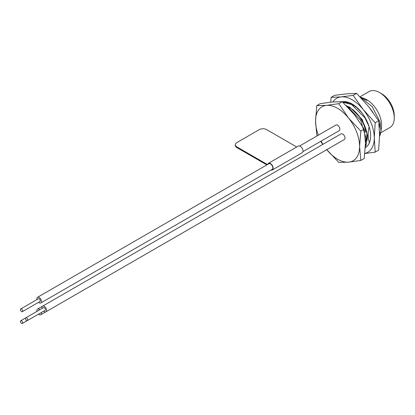 <?xml version="1.0" encoding="UTF-8"?>
<svg xmlns="http://www.w3.org/2000/svg" width="415" height="415" viewBox="0 0 415 415"><rect width="100%" height="100%" fill="white"/><g stroke="black" fill="none" stroke-linecap="round" stroke-linejoin="round"><path stroke-width="0.62" d="M348.647 106.728L350.047 107.418L362.228 119.515L367.545 135.57L367.036 140.498M352.823 104.777L355.463 106.266M369.402 107.625L373.101 112.543M379.554 136.421L380.207 134.823L379.507 131.415M379.326 127.804L379.984 121.891L372.224 106.665L360.121 96.908M369.615 143.061C367.83 138.631 367.669 133.184 369.132 126.72L364.998 117.917L351.552 104.481L342.676 102.152M365.319 132.022L365.319 129.252L364.168 125.652A25.958 14.987 60 0 0 355.608 112.112C360.251 116.9 363.644 122.415 365.776 128.66L366.927 132.867L366.253 144.996L365.408 146.168M365.885 145.214L365.319 143.543M364.168 125.652L365.402 128.873L365.776 128.66M366.253 144.996L365.392 146.588M342.494 101.981L351.925 104.269L356.703 107.537L361.797 112.678M355.608 112.112L353.035 109.747L346.25 105.602M360.028 96.866L366.933 100.43L361.927 97.634M353.035 109.747L361.875 119.717L366.927 132.867M356.703 107.537L359.302 109.773M365.319 129.252L365.402 128.873M362.217 97.748L364.738 98.76A20.766 11.988 60 0 1 366.938 99.839A20.766 11.988 60 0 1 381.458 127.716L380.97 131.145L379.984 121.891M380.207 134.823L380.97 131.145M359.992 96.825L369.179 91.518A20.766 11.988 60 0 1 379.564 92.55L379.564 92.55A20.766 11.988 60 0 1 394.25 117.985A20.766 11.988 60 0 1 389.95 127.493L380.674 132.847M381.618 93.738L379.564 92.55L381.618 93.733A17.861 10.313 60 0 1 381.618 93.738A17.861 10.313 60 0 1 394.25 115.609L394.25 117.985M21.544 323.399A1.582 0.913 -120 0 0 22.332 323.482A1.582 0.913 -120 0 0 22.332 321.651A1.582 0.913 -120 0 0 20.75 320.738A1.582 0.913 -120 0 0 20.506 322.009A1.582 0.913 -120 0 0 21.544 323.399M26.653 320.453A1.582 0.913 -120 0 0 27.442 320.53A1.582 0.913 -120 0 0 27.442 318.704A1.582 0.913 -120 0 0 25.86 317.786A1.582 0.913 -120 0 0 25.616 319.057A1.582 0.913 -120 0 0 26.653 320.453M21.544 311.598A1.582 0.913 -120 0 0 22.332 311.681A1.582 0.913 -120 0 0 22.332 309.849A1.582 0.913 -120 0 0 20.75 308.936A1.582 0.913 -120 0 0 20.506 310.207A1.582 0.913 -120 0 0 21.544 311.598M22.332 323.482L39.954 313.304A1.582 0.913 -120 0 0 39.965 313.299M27.442 320.53L45.064 310.358A1.582 0.913 -120 0 0 45.064 308.527A1.582 0.913 -120 0 0 43.482 307.614L20.75 320.738M22.332 311.681L39.954 301.503A1.582 0.913 -120 0 0 39.954 299.677A1.582 0.913 -120 0 0 38.372 298.764L20.75 308.936M38.522 314.134A3.268 1.888 -120 0 0 39.166 314.606A3.268 1.888 -120 0 0 40.8 314.767A3.268 1.888 -120 0 0 41.386 312.479M39.804 309.74A3.268 1.888 -120 0 0 39.166 309.263A3.268 1.888 -120 0 0 37.526 309.102A3.268 1.888 -120 0 0 36.94 311.39M43.632 311.183A3.268 1.888 -120 0 0 44.275 311.655A3.268 1.888 -120 0 0 45.909 311.815A3.268 1.888 -120 0 0 46.413 309.196A3.268 1.888 -120 0 0 44.275 306.317A3.268 1.888 -120 0 0 42.636 306.151A3.268 1.888 -120 0 0 42.05 308.438M38.522 302.333A3.268 1.888 -120 0 0 39.166 302.805A3.268 1.888 -120 0 0 40.8 302.966A3.268 1.888 -120 0 0 41.298 300.346A3.268 1.888 -120 0 0 39.166 297.462A3.268 1.888 -120 0 0 37.526 297.301A3.268 1.888 -120 0 0 36.94 299.589M339.2 142.485A3.268 1.888 -120 0 0 339.211 142.48L40.8 314.767M45.909 311.815L344.31 139.539A3.268 1.888 -120 0 0 344.813 136.914A3.268 1.888 -120 0 0 342.676 134.035A3.268 1.888 -120 0 0 341.042 133.874L42.636 306.151M302.919 151.636L339.2 130.684A3.268 1.888 -120 0 0 339.703 128.064A3.268 1.888 -120 0 0 337.566 125.185A3.268 1.888 -120 0 0 335.932 125.019L299.646 145.971M318.372 135.155A31.151 17.985 60 0 1 315.54 121.035A31.151 17.985 60 0 1 326.553 105.369A31.151 17.985 60 0 1 348.579 118.083A31.151 17.985 60 0 1 359.592 146.469A31.151 17.985 60 0 1 348.579 162.141A31.151 17.985 60 0 1 326.755 149.675M322.937 144.327A31.151 17.985 60 0 1 321.096 141.136M317.247 135.809L316.78 135.005L315.54 121.035L316.78 105.633L326.553 105.369L338.806 103.667L348.579 118.083L360.832 131.073L359.592 146.469L360.832 160.439L348.579 162.141L338.806 162.41L326.553 149.421M322.777 144.415L320.696 141.37M360.832 160.439L364.225 158.483L365.465 143.082L364.225 129.112L354.452 114.696L342.199 101.706L338.806 103.667M364.225 129.112L360.832 131.073M342.199 101.706L332.425 101.976L320.173 103.677L316.78 105.633M331.134 97.343L334.599 95.346L346.525 93.837L356.625 93.38L353.165 95.377L341.239 96.887L331.134 97.343L330.677 102.147M356.625 93.38L368.551 106.556L378.651 120.781L375.191 122.783L363.265 109.607L353.165 95.377M378.651 120.781L379.564 134.942L378.651 150.152L375.191 152.149L374.278 137.993L375.191 122.783M364.863 153.509L375.191 152.149M342.225 101.732A25.958 14.987 60 0 1 356.2 106.857A25.958 14.987 60 0 1 360.085 110.629C363.467 114.457 366.134 118.799 368.069 123.66A25.958 14.987 60 0 1 370.175 131.062A25.958 14.987 60 0 1 365.34 147.693M332.913 101.934A31.151 17.985 60 0 1 341.239 96.887A31.151 17.985 60 0 1 363.265 109.607A31.151 17.985 60 0 1 374.278 137.993A31.151 17.985 60 0 1 364.873 153.41M356.252 106.899L349.518 102.811L343.257 101.929M267.452 164.558L236.856 146.889L236.856 147.579L266.855 164.9M271.042 170.036A3.849 2.225 -120 0 0 272.349 169.953A3.849 2.225 -120 0 0 272.349 165.502A3.849 2.225 -120 0 0 268.5 163.282A3.849 2.225 -120 0 0 267.774 164.371M271.545 169.745A3.429 1.982 -120 0 0 272.141 169.585A3.429 1.982 -120 0 0 272.141 165.626A3.429 1.982 -120 0 0 268.713 163.645A3.429 1.982 -120 0 0 268.277 164.081M296.715 146.993L266.695 129.662A5.276 3.045 0 0 0 259.235 129.662L236.856 142.584A5.276 3.045 0 0 0 235.31 144.736A5.276 3.045 0 0 0 236.856 146.889M272.349 169.953L302.193 152.725A3.849 2.225 -120 0 0 302.193 148.274A3.849 2.225 -120 0 0 298.338 146.054L268.5 163.282M236.856 147.579A5.276 3.045 180 0 1 235.31 145.426L235.31 144.736M37.526 309.102L42.626 306.161M40.8 302.966L272.577 169.149M37.526 297.301L269.304 163.484M346.904 106.261L347.703 106.702L360.749 120.417L366.061 138.304L365.465 143.699"/></g></svg>
